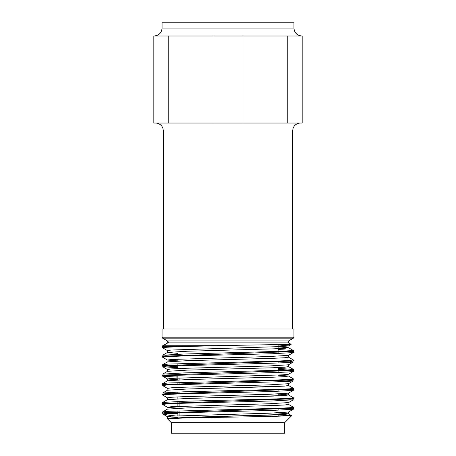 <?xml version="1.0" encoding="UTF-8"?>
<svg xmlns="http://www.w3.org/2000/svg" width="456" height="456" viewBox="0 0 456 456"><rect width="100%" height="100%" fill="white"/><g stroke="black" fill="none" stroke-linecap="round" stroke-linejoin="round"><path stroke-width="0.68" d="M179.105 415.741L179.105 410.862M179.105 406.296L179.105 403.366M179.105 402.392L179.105 401.417M179.105 393.921L179.105 392.918M179.105 384.476L179.105 382.521M179.105 379.882L179.105 377.956M179.105 375.026L179.105 374.119M179.037 374.028L179.031 375.031M177.891 378.007L177.886 379.933M177.891 382.567L177.903 384.516M177.891 392.012L177.886 393.961M177.891 401.457L177.886 402.431M177.891 403.412L177.886 406.347M177.891 410.902L177.886 411.876M177.891 412.857L177.886 415.792M179.031 377.961L179.031 379.882M179.031 382.527L179.031 384.476M179.031 391.972L179.031 393.921M179.031 401.417L179.031 402.392M179.031 403.372L179.031 406.296M179.031 410.862L179.031 415.741M293.385 338.158L293.938 337.195L162.062 337.195L162.615 338.158L293.385 338.158L288.562 340.94L167.437 340.94L167.99 341.994L168.418 341.903A1.111 1.106 -90 0 1 167.871 342.866L163.083 345.654A1.111 1.106 90 0 0 162.53 346.611L165.864 347.307M291.122 344.343L162.678 346.611L162.057 346.817L165.688 347.318M290.13 352.026L293.333 352.562L293.932 351.519L162.057 356.239L165.864 356.752M293.932 360.97L162.062 365.683L177.886 366.749M278.114 369.343L293.943 370.409L162.068 375.128L177.886 376.194M290.318 379.352L293.938 379.854L162.057 384.573L165.864 385.092M290.318 388.797L293.932 389.299L162.057 394.024L165.87 394.537M290.318 398.248L293.938 398.743L162.068 403.48L162.672 402.448L165.864 402.984M290.312 407.692L293.943 408.194L162.062 412.914L162.279 413.609M293.938 351.513L162.068 356.267L165.682 356.763M293.938 360.987L162.057 365.712L177.886 366.772M278.114 369.371L293.932 370.432L162.062 375.157L177.886 376.223M290.13 379.369L293.943 379.882L162.068 384.602L165.682 385.103M290.136 388.814L293.938 389.327L162.057 394.047L165.688 394.548M290.136 398.259L293.932 398.772L162.062 403.469M290.13 407.704L293.943 408.217L162.068 412.942M288.562 340.94L288.562 342.866L167.871 342.866L162.672 345.768L218.002 345.654L177.532 346.748L166.035 347.295L162.661 347.842M162.062 346.794L162.718 347.865M177.886 360.907L167.5 360.075L171.12 359.488L268.92 356.535L288.5 355.355L293.328 352.568L272.329 353.748L179.977 356.107L166.657 356.695L162.672 357.287L162.068 356.267M290.136 361.477L293.333 362.013L287.36 362.6L272.352 363.193L166.634 366.145L162.672 366.738L177.886 367.724M290.136 370.922L293.328 371.458L287.354 372.045L272.352 372.637L166.645 375.59L162.667 376.177L177.886 377.169M280.087 379.865L290.375 380.384L293.328 380.902L287.348 381.495L166.662 385.035L162.672 385.622L167.494 388.415C168.099 388.979 168.099 389.578 167.494 390.211L162.672 393.004L175.913 394.035M280.081 389.316L290.318 389.829M293.339 397.723L288.511 394.936L284.886 395.523L272.614 396.116L187.085 398.476L167.5 399.655L187.085 398.476L284.886 395.523L288.511 394.936L278.114 394.104L288.511 394.936L288.5 393.14L293.322 390.353L272.329 391.533L179.989 393.893L166.668 394.48L162.667 395.073L162.062 394.024M280.081 398.761L290.318 399.274M293.293 407.151L288.5 404.381L284.875 404.974L272.602 405.561L187.045 407.926L167.489 409.106L187.045 407.926L272.602 405.561L284.875 404.974L288.5 404.381C287.907 403.817 287.907 403.218 288.505 402.585L293.333 399.798L272.392 400.972L179.966 403.338L166.639 403.93L162.712 404.54M280.087 408.205L293.339 409.243L293.943 408.217L293.333 407.174L289.332 407.761L276.011 408.354L168.663 411.301L162.672 411.893L165.864 412.429M278.114 415.04L291.652 415.65L288.5 413.826L284.909 414.418L272.642 415.006L187.045 417.371L167.5 418.551L187.045 417.371L284.909 414.418L288.5 413.826L278.114 412.993L288.5 413.826L288.505 412.03L293.328 409.243L272.34 410.423L179.983 412.783L166.668 413.375L162.695 413.974M166.001 413.421L177.886 413.518M167.437 346.412L175.919 346.805M278.114 349.507L293.328 350.493L289.349 351.086L183.614 354.038L162.661 355.218M165.688 355.737L175.913 356.25M293.938 360.958L293.328 359.938L289.378 360.531L276.068 361.118L168.635 364.07L162.672 364.663L165.636 365.182L175.913 365.701M278.114 368.397L293.339 369.388L289.338 369.976L183.671 372.928L162.672 374.108L167.5 371.315L187.085 370.135L272.602 367.775L284.88 367.188L288.511 366.595L284.88 367.188L272.602 367.775L187.085 370.135L167.5 371.315L167.489 369.52L162.672 366.738M175.919 375.145L177.886 375.22M293.305 378.822L289.343 379.42L276.028 380.013L168.646 382.966L162.667 383.553L162.062 384.602M165.688 384.077L175.919 384.59M293.932 389.299L293.328 388.278L289.366 388.865L276.051 389.458L183.631 391.818L162.667 393.004M293.333 397.723L289.349 398.316L276.028 398.903L183.665 401.263L162.678 402.443L167.5 399.655L167.489 397.86L162.672 395.073M175.919 412.931L177.886 412.999M291.652 415.65L272.409 416.436L188.282 417.856L167.329 418.682L171.291 422.649L284.709 422.649L291.669 415.69M278.114 344.947L288.5 345.904L282.914 346.497L171.114 350.037L167.489 350.63L167.494 352.431L187.028 351.245L272.614 348.886L284.892 348.293L288.5 347.706L278.114 346.873L288.5 347.706L284.892 348.293L272.614 348.886L187.028 351.245L167.489 352.431L177.886 353.389L167.489 352.431L162.667 355.218M167.5 361.876L187.057 360.69L272.648 358.33L284.914 357.738L288.5 357.151L284.914 357.738L272.648 358.33L187.057 360.69L167.5 361.876L162.672 364.663L162.062 365.712M288.54 364.777L288.471 366.578L293.339 369.388L293.938 370.432M293.339 371.458L288.505 374.245L282.925 374.838L171.103 378.377L167.494 378.97L167.5 380.766L187.034 379.586L272.608 377.226L284.88 376.633L288.5 376.04L278.114 375.208L288.5 376.04L284.88 376.633L272.608 377.226L187.034 379.586L167.489 380.766L162.661 383.553M288.528 383.678L288.511 385.491L284.914 386.078L187.045 389.031L167.5 390.211L187.045 389.031L272.648 386.671L284.914 386.078L288.5 385.485L293.328 388.278M293.328 362.007L288.494 364.8L268.92 365.98L183.397 368.34L171.125 368.932L167.489 369.52M162.062 375.128L162.667 376.183L167.506 378.97L177.886 379.802M293.328 380.902L288.5 383.695L268.92 384.875L183.397 387.235L171.125 387.822L167.5 388.415M288.5 393.14L268.915 394.32L183.369 396.68L171.103 397.273L167.489 397.86M288.505 402.585L268.972 403.765L171.103 406.718L167.5 407.311L177.886 408.137M288.505 412.03L268.926 413.21L171.125 416.163L167.494 416.75L177.886 417.588M175.332 415.912L169.273 415.273L162.689 413.974L167.494 416.75L167.346 418.642M162.062 337.195L162.062 329.015L293.938 329.015L293.938 337.195M171.291 422.649L171.291 433.2L284.709 433.2L284.709 422.649M242.94 123.029L242.94 35.99L287.24 35.99L287.24 123.029L168.76 123.029L168.76 35.99L213.06 35.99L213.06 123.029M168.76 35.99L153.82 35.99L153.82 123.029L168.76 123.029M287.24 123.029L302.18 123.029L302.18 35.99L287.24 35.99M213.06 35.99L242.94 35.99M293.938 28.072L162.062 28.072L162.062 22.8L293.938 22.8L293.938 28.072C294.405 32.883 297.044 35.517 301.849 35.99M167.871 342.866L167.5 342.98L167.996 342.165L167.5 341.185M163.379 329.015L163.379 130.94L292.621 130.94L293.111 128.199L293.989 126.489C295.596 124.254 297.779 123.103 300.532 123.029M288.562 342.866L291.139 344.36M167.437 340.94L162.615 338.158M293.328 390.353L293.938 389.299M162.062 412.942L162.672 411.893L167.489 409.106M293.322 371.458L293.932 370.432M293.932 351.519L293.328 350.493L288.5 347.706M162.672 345.768L162.068 346.794M288.505 355.349L288.511 357.151L293.328 359.938M288.5 376.04L293.328 378.833M288.505 345.91L291.145 344.383M167.5 350.63L162.672 347.842M167.494 360.075L162.661 357.287M167.5 407.311L162.678 404.523M292.621 329.015L292.621 130.94M278.114 416.311L278.114 414.789M278.114 410.229L278.114 408.28M278.114 399.838L278.114 398.835M278.114 395.893L278.114 393.973M278.114 390.393L278.114 389.384M278.114 381.894L278.114 380.92M278.114 372.444L278.114 371.469M278.114 362.999L278.114 362.024M278.114 353.554L278.114 344.861M177.886 398.823L177.886 396.902M177.886 365.627L177.886 363.671M177.886 361.044L177.886 359.117M177.886 356.182L177.886 355.173M177.886 346.731L177.886 346.184M163.379 130.94L162.889 128.199L162.011 126.489C160.404 124.254 158.221 123.103 155.467 123.029M162.062 28.072C161.595 32.883 158.956 35.517 154.151 35.99"/></g></svg>
